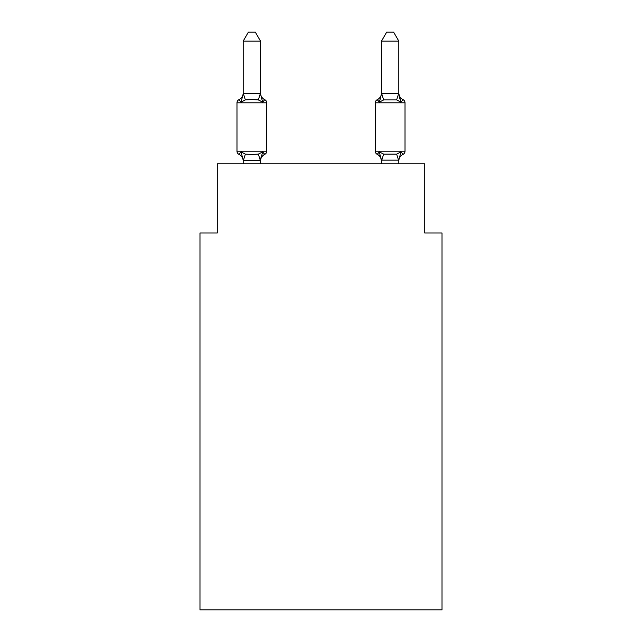 <?xml version="1.0" encoding="UTF-8"?>
<svg xmlns="http://www.w3.org/2000/svg" width="642" height="642" viewBox="0 0 642 642"><rect width="100%" height="100%" fill="white"/><g stroke="black" fill="none" stroke-linecap="round" stroke-linejoin="round"><path stroke-width="0.96" d="M442.025 609.9L442.025 232.998L424.731 232.998L424.731 163.846L217.269 163.846L217.269 232.998L199.975 232.998L199.975 609.9L442.025 609.9M403.08 154.329A3.459 3.459 0 0 0 405.022 151.223A3.459 3.459 0 0 1 403.08 154.329L400.961 151.897L403.08 154.329A3.459 3.459 0 0 0 405.022 151.223A3.459 3.459 0 0 1 403.08 154.329L400.961 151.897L403.08 154.329A3.459 3.459 0 0 0 405.022 151.223A3.459 3.459 0 0 1 403.08 154.329L400.961 151.897L403.08 154.329A3.459 3.459 0 0 0 405.022 151.223A3.459 3.459 0 0 1 403.08 154.329L400.961 151.897L403.08 154.329A3.459 3.459 0 0 0 405.022 151.223A3.459 3.459 0 0 1 403.08 154.329L400.961 151.897L403.08 154.329A3.459 3.459 0 0 0 405.022 151.223A3.459 3.459 0 0 1 403.08 154.329L400.961 151.897L403.08 154.329A3.459 3.459 0 0 0 405.022 151.223A3.459 3.459 0 0 1 403.08 154.329L400.961 151.897L403.08 154.329A3.459 3.459 0 0 0 405.022 151.223A3.459 3.459 0 0 1 403.08 154.329L400.961 151.897L403.08 154.329A3.459 3.459 0 0 0 405.022 151.223A3.459 3.459 0 0 1 403.08 154.329L400.961 151.897L403.08 154.329A3.459 3.459 0 0 0 405.022 151.223A3.459 3.459 0 0 1 403.08 154.329L400.961 151.897L403.08 154.329A3.459 3.459 0 0 0 405.022 151.223A3.459 3.459 0 0 1 403.08 154.329L400.961 151.897L403.08 154.329A3.459 3.459 0 0 0 405.022 151.223A3.459 3.459 0 0 1 403.08 154.329L400.961 151.897L403.08 154.329A3.459 3.459 0 0 0 405.022 151.223A3.459 3.459 0 0 1 403.08 154.329L400.961 151.897L403.08 154.329A3.459 3.459 0 0 0 405.022 151.223A3.459 3.459 0 0 1 403.08 154.329L400.961 151.897L403.08 154.329A3.459 3.459 0 0 0 405.022 151.223A3.459 3.459 0 0 1 403.08 154.329L400.961 151.897L403.08 154.329A3.459 3.459 0 0 0 405.022 151.223A3.459 3.459 0 0 1 403.08 154.329L400.961 151.897L403.08 154.329A3.459 3.459 0 0 0 405.022 151.223A3.459 3.459 0 0 1 403.08 154.329L400.961 151.897L403.08 154.329A7.608 7.608 0 0 0 398.802 161.174L398.802 160.147L398.802 161.174L398.802 160.147L398.802 161.174L398.802 160.147L398.802 161.174L398.802 160.147L398.802 161.174L398.802 160.147L398.802 161.174L398.802 160.147L398.802 161.174L398.802 160.147L398.802 161.174L398.802 160.147L398.802 161.174L398.802 160.147L381.508 160.147L381.508 161.174L379.35 151.897L377.231 154.329A7.608 7.608 0 0 1 381.508 161.174A7.608 7.608 0 0 0 377.231 154.329L379.35 151.897L377.231 154.329A7.608 7.608 0 0 1 381.508 161.174A7.608 7.608 0 0 0 377.231 154.329A7.608 7.608 0 0 1 381.508 161.174A7.608 7.608 0 0 0 377.231 154.329L379.35 151.897L377.231 154.329A7.608 7.608 0 0 1 381.508 161.174A7.608 7.608 0 0 0 377.231 154.329A7.608 7.608 0 0 1 381.508 161.174A7.608 7.608 0 0 0 377.231 154.329A7.608 7.608 0 0 1 381.508 161.174A7.608 7.608 0 0 0 377.231 154.329L379.35 151.897L377.231 154.329A7.608 7.608 0 0 1 381.508 161.174A7.608 7.608 0 0 0 377.231 154.329A7.608 7.608 0 0 1 381.508 161.174A7.608 7.608 0 0 0 377.231 154.329L379.35 151.897L377.231 154.329A7.608 7.608 0 0 1 381.508 161.174M398.802 92.865L398.802 92.865A7.608 7.608 0 0 0 403.08 99.703L400.961 102.134L403.08 99.703L400.961 102.134L399.155 96.485L400.961 102.134L403.08 99.703L400.961 102.134L403.08 99.703L400.961 102.134L399.155 96.485L400.961 102.134L403.08 99.703L400.961 102.134L403.08 99.703L400.961 102.134L399.155 96.485L400.961 102.134L403.08 99.703L400.961 102.134L403.08 99.703L400.961 102.134L399.155 96.485L400.961 102.134L403.08 99.703L400.961 102.134L403.08 99.703L400.961 102.134L399.155 96.485L400.961 102.134L403.08 99.703L400.961 102.134L403.08 99.703L400.961 102.134L399.155 96.485L400.961 102.134L403.08 99.703L400.961 102.134L403.08 99.703L400.961 102.134L399.155 96.485L400.961 102.134L403.08 99.703L400.961 102.134L403.08 99.703L400.961 102.134L399.155 96.485L400.961 102.134L403.08 99.703A3.459 3.459 0 0 1 405.022 102.808L405.022 151.223L375.289 151.223A3.459 3.459 0 0 0 377.231 154.329A3.459 3.459 0 0 1 375.289 151.223A3.459 3.459 0 0 0 377.231 154.329A3.459 3.459 0 0 1 375.289 151.223A3.459 3.459 0 0 0 377.231 154.329A3.459 3.459 0 0 1 375.289 151.223A3.459 3.459 0 0 0 377.231 154.329L379.35 151.897L377.231 154.329A3.459 3.459 0 0 1 375.289 151.223A3.459 3.459 0 0 0 377.231 154.329L379.35 151.897L377.231 154.329A3.459 3.459 0 0 1 375.289 151.223A3.459 3.459 0 0 0 377.231 154.329L379.35 151.897L377.231 154.329A3.459 3.459 0 0 1 375.289 151.223A3.459 3.459 0 0 0 377.231 154.329L379.35 151.897L377.231 154.329A3.459 3.459 0 0 1 375.289 151.223A3.459 3.459 0 0 0 377.231 154.329L379.35 151.897L377.231 154.329A3.459 3.459 0 0 1 375.289 151.223A3.459 3.459 0 0 0 377.231 154.329L379.35 151.897L383.667 154.12L396.644 154.12L400.961 151.897L398.802 160.147M399.155 96.485L400.961 102.134L396.644 99.911L383.667 99.911L379.35 102.134L380.16 99.398L379.35 102.134L380.16 99.398L379.35 102.134L380.16 99.398L379.35 102.134L380.16 99.398L379.35 102.134L380.16 99.398L379.35 102.134L380.16 99.398L379.35 102.134L380.16 99.398L379.35 102.134L380.16 99.398L379.35 102.134L377.231 99.703L378.218 100.176L377.231 99.703A3.459 3.459 0 0 0 375.289 102.808L375.289 151.223M381.508 92.865L381.508 92.865A7.608 7.608 0 0 1 377.231 99.703L379.35 102.134L377.231 99.703L379.35 102.134L377.231 99.703L379.35 102.134L377.231 99.703L379.35 102.134L377.231 99.703L379.35 102.134L377.231 99.703L379.35 102.134L377.231 99.703L379.35 102.134L377.231 99.703L379.35 102.134L377.231 99.703L379.35 102.134L380.16 99.398M243.198 161.174L243.198 161.174A7.608 7.608 0 0 0 238.92 154.329L241.039 151.897L238.92 154.329A3.459 3.459 0 0 1 236.978 151.223A3.459 3.459 0 0 0 238.92 154.329A3.459 3.459 0 0 1 236.978 151.223A3.459 3.459 0 0 0 238.92 154.329A3.459 3.459 0 0 1 236.978 151.223A3.459 3.459 0 0 0 238.92 154.329A3.459 3.459 0 0 1 236.978 151.223A3.459 3.459 0 0 0 238.92 154.329A3.459 3.459 0 0 1 236.978 151.223A3.459 3.459 0 0 0 238.92 154.329A3.459 3.459 0 0 1 236.978 151.223A3.459 3.459 0 0 0 238.92 154.329A3.459 3.459 0 0 1 236.978 151.223A3.459 3.459 0 0 0 238.92 154.329A3.459 3.459 0 0 1 236.978 151.223A3.459 3.459 0 0 0 238.92 154.329A3.459 3.459 0 0 1 236.978 151.223A3.459 3.459 0 0 0 238.92 154.329A3.459 3.459 0 0 1 236.978 151.223A3.459 3.459 0 0 0 238.92 154.329A3.459 3.459 0 0 1 236.978 151.223A3.459 3.459 0 0 0 238.92 154.329A3.459 3.459 0 0 1 236.978 151.223A3.459 3.459 0 0 0 238.92 154.329A3.459 3.459 0 0 1 236.978 151.223A3.459 3.459 0 0 0 238.92 154.329A3.459 3.459 0 0 1 236.978 151.223A3.459 3.459 0 0 0 238.92 154.329A3.459 3.459 0 0 1 236.978 151.223A3.459 3.459 0 0 0 238.92 154.329A3.459 3.459 0 0 1 236.978 151.223A3.459 3.459 0 0 0 238.92 154.329L241.039 151.897L238.92 154.329L241.039 151.897L238.92 154.329L241.039 151.897L238.92 154.329L241.039 151.897L238.92 154.329L241.039 151.897L238.92 154.329L241.039 151.897L238.92 154.329L241.039 151.897L238.92 154.329L241.039 151.897L238.92 154.329L241.039 151.897L245.356 154.12L251.841 154.465L258.333 154.12L262.65 151.897L264.769 154.329A3.459 3.459 0 0 0 266.711 151.223L266.711 102.808A3.459 3.459 0 0 0 264.769 99.703A3.459 3.459 0 0 1 266.711 102.808A3.459 3.459 0 0 0 264.769 99.703L262.65 102.134L264.769 99.703A3.459 3.459 0 0 1 266.711 102.808A3.459 3.459 0 0 0 264.769 99.703A3.459 3.459 0 0 1 266.711 102.808A3.459 3.459 0 0 0 264.769 99.703A3.459 3.459 0 0 1 266.711 102.808A3.459 3.459 0 0 0 264.769 99.703A3.459 3.459 0 0 1 266.711 102.808A3.459 3.459 0 0 0 264.769 99.703A3.459 3.459 0 0 1 266.711 102.808A3.459 3.459 0 0 0 264.769 99.703A3.459 3.459 0 0 1 266.711 102.808A3.459 3.459 0 0 0 264.769 99.703A3.459 3.459 0 0 1 266.711 102.808A3.459 3.459 0 0 0 264.769 99.703A3.459 3.459 0 0 1 266.711 102.808A3.459 3.459 0 0 0 264.769 99.703A3.459 3.459 0 0 1 266.711 102.808A3.459 3.459 0 0 0 264.769 99.703A3.459 3.459 0 0 1 266.711 102.808A3.459 3.459 0 0 0 264.769 99.703A3.459 3.459 0 0 1 266.711 102.808A3.459 3.459 0 0 0 264.769 99.703A3.459 3.459 0 0 1 266.711 102.808A3.459 3.459 0 0 0 264.769 99.703A3.459 3.459 0 0 1 266.711 102.808A3.459 3.459 0 0 0 264.769 99.703A3.459 3.459 0 0 1 266.711 102.808A3.459 3.459 0 0 0 264.769 99.703A3.459 3.459 0 0 1 266.711 102.808A3.459 3.459 0 0 0 264.769 99.703L262.65 102.134L264.769 99.703A3.459 3.459 0 0 1 266.711 102.808L236.978 102.808A3.459 3.459 0 0 1 238.92 99.703L239.907 100.176M260.492 41.088L243.198 41.088L248.39 32.1L255.299 32.1L260.492 41.088L260.492 93.884L262.65 102.134L264.769 99.703L262.65 102.134L258.333 99.911L251.841 99.566L245.356 99.911L241.039 102.134L238.92 99.703A7.608 7.608 0 0 0 243.198 92.865M260.492 93.884L260.492 92.865L260.492 93.884M260.492 163.846L260.492 160.147L262.65 151.897L264.769 154.329L262.65 151.897L264.769 154.329L262.65 151.897L264.769 154.329L262.65 151.897L264.769 154.329L262.65 151.897L264.769 154.329L262.65 151.897L264.769 154.329L262.65 151.897L264.769 154.329L262.65 151.897L264.769 154.329L262.65 151.897L264.769 154.329L263.782 153.855L264.769 154.329A3.459 3.459 0 0 0 266.711 151.223L236.978 151.223L236.978 102.808M262.65 102.134L264.769 99.703L262.65 102.134M381.508 160.46L381.508 163.846M243.198 41.088L243.198 93.572L260.492 93.572M260.492 160.46L243.198 160.283M243.198 163.846L243.198 160.46M241.039 151.897L243.198 160.147M264.769 154.329A7.608 7.608 0 0 0 260.492 161.174M260.492 160.147L261.302 156.078M241.039 102.134L243.198 93.884M260.492 92.865A7.608 7.608 0 0 0 264.769 99.703M398.802 93.572L398.802 41.088L381.508 41.088L381.508 93.572L398.802 93.572L400.961 102.134M398.802 163.846L398.802 160.46M381.508 93.884L379.35 102.134M381.508 41.088L386.701 32.1L393.61 32.1L398.802 41.088M245.356 154.12L243.342 160.508M258.333 154.12L260.347 160.508M243.342 93.531L245.356 99.911M260.347 93.531L258.333 99.911M405.022 102.808L375.289 102.808M398.658 160.508L396.644 154.12M381.653 160.508L383.667 154.12M396.644 99.911L398.658 93.531M383.667 99.911L381.653 93.531"/></g></svg>

